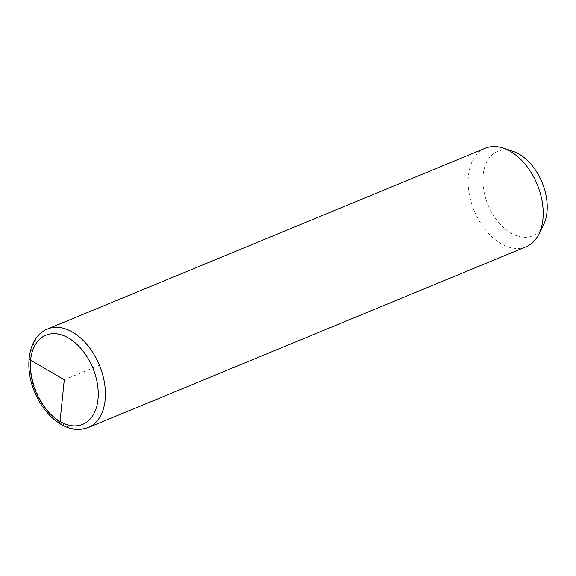 <?xml version="1.0" encoding="UTF-8"?>
<svg xmlns="http://www.w3.org/2000/svg" width="576" height="576" viewBox="0 0 576 576"><rect width="100%" height="100%" fill="white"/><g stroke="black" fill="none" stroke-linecap="round" stroke-linejoin="round"><path stroke-width="0.43" stroke-dasharray="2.88 2.16" d="M485.316 148.205A53.323 34.135 -112.4 0 0 472.27 205.582A53.323 34.135 -112.4 0 0 519.422 248.371A53.323 34.135 -112.4 0 0 526.032 246.773M512.755 151.214A45.706 29.254 -112.4 0 0 503.258 150.005A45.706 29.254 -112.4 0 0 485.1 196.25A45.706 29.254 -112.4 0 0 526.824 237.233A45.706 29.254 -112.4 0 0 543.348 225.281M64.274 379.786L100.339 364.896M47.527 329.011A53.323 34.135 -112.4 0 0 34.474 386.388A53.323 34.135 -112.4 0 0 81.626 429.185A53.323 34.135 -112.4 0 0 88.236 427.586"/><path stroke-width="0.86" d="M88.236 427.586L526.032 246.773A53.323 34.135 -112.4 0 0 538.697 234.432A53.323 34.135 -112.4 0 0 537.221 184.457A53.323 34.135 -112.4 0 0 503.006 148.01A53.323 34.135 -112.4 0 0 491.926 146.606A53.323 34.135 -112.4 0 0 485.316 148.205L47.527 329.011C28.433 336.535 23.666 366.624 34.704 392.155C43.74 414.439 63.194 431.165 80.762 429.394L88.236 427.586A53.323 34.135 -112.4 0 0 101.29 370.21A53.323 34.135 -112.4 0 0 54.137 327.413A53.323 34.135 -112.4 0 0 47.527 329.011M538.697 234.432L543.348 225.281A45.706 29.254 -112.4 0 0 542.081 182.448A45.706 29.254 -112.4 0 0 512.755 151.214L503.006 148.01M28.8 359.122L64.274 379.786L59.818 423.72M76.716 425.83A48.247 30.881 -112.4 0 0 95.89 377.006A48.247 30.881 -112.4 0 0 51.84 333.749A48.247 30.881 -112.4 0 0 32.666 382.572A48.247 30.881 -112.4 0 0 76.716 425.83"/></g></svg>
